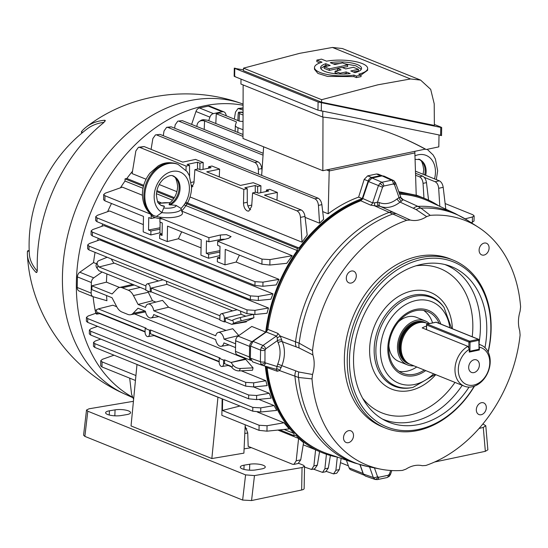 <?xml version="1.0" encoding="UTF-8"?>
<svg xmlns="http://www.w3.org/2000/svg" width="548" height="548" viewBox="0 0 548 548"><rect width="100%" height="100%" fill="white"/><g stroke="black" fill="none" stroke-linecap="round" stroke-linejoin="round"><path stroke-width="0.82" d="M429.44 323.587A23.728 17.933 112 0 0 425.193 320.875L416.535 317.381A23.728 17.933 112 0 0 408.048 316.723A23.728 17.933 112 0 0 398.547 321.765M425.193 320.875A23.728 17.933 112 0 0 416.706 320.217A23.728 17.933 112 0 0 398.067 341.466A23.728 17.933 112 0 0 407.431 364.879A23.728 17.933 112 0 0 413.911 365.831M428.351 323.813L427.015 323.279A22.18 16.769 112 0 0 421.802 322.347L420.467 322.375A21.625 16.351 112 0 0 417.816 322.69A21.625 16.351 112 0 0 401.718 338.794A21.625 16.351 112 0 0 405.068 360.522L406.013 361.468A22.18 16.769 112 0 0 410.411 364.42L464.286 386.162A22.18 16.769 -68 0 1 455.073 367.386A22.18 16.769 -68 0 1 467.91 346.35L469.307 349.316L469.259 352.104L479.329 349.987L478.76 349.754M421.802 322.347A22.18 16.769 112 0 0 419.083 322.662A22.18 16.769 112 0 0 402.568 339.185A22.18 16.769 112 0 0 406.013 361.468M479.11 344.452A22.18 16.769 -68 0 1 480.891 345.021A22.18 16.769 -68 0 1 489.638 366.913A22.18 16.769 -68 0 1 472.218 386.778A22.18 16.769 -68 0 1 464.286 386.162M468.684 367.304A6.734 5.09 112 0 0 471.513 372.421A6.734 5.09 112 0 0 479.384 365.05A6.734 5.09 112 0 0 476.555 359.933A6.734 5.09 112 0 0 468.684 367.304M469.307 349.316A19.803 14.967 112 0 0 461.142 380.024A19.803 14.967 112 0 0 486.528 374.681A19.803 14.967 112 0 0 479.377 347.199L479.329 349.987M479.377 347.199L479.068 346.541M467.91 346.35L422.213 327.91A22.18 16.769 -68 0 1 426.433 326.163M388.868 345.747A23.728 17.933 112 0 0 398.773 361.385L407.431 364.879M488.083 351.878A88.968 67.246 112 0 0 490.837 329.554A88.968 67.246 112 0 0 421.638 259.471A88.968 67.246 112 0 0 349.48 359.31A88.968 67.246 112 0 0 395.218 429.495A88.968 67.246 112 0 0 474.226 386.217M474.493 386.121A90.55 68.445 -68 0 1 385.306 428.015A90.55 68.445 -68 0 1 347.261 359.187A90.55 68.445 -68 0 1 453.086 260.074A90.55 68.445 -68 0 1 491.131 328.896A90.55 68.445 -68 0 1 488.213 352.138M439.154 323.395A33.277 25.153 112 0 0 427.652 311.572A33.277 25.153 112 0 0 415.754 310.654A33.277 25.153 112 0 0 388.765 347.994A33.277 25.153 112 0 0 402.746 373.284A33.277 25.153 112 0 0 414.644 374.202A33.277 25.153 112 0 0 424.275 370.016M399.136 371.352A33.277 25.153 112 0 0 416.733 366.968M469.047 387.1A83.851 63.383 -68 0 1 418.761 424.508A83.851 63.383 -68 0 1 385.271 420.611A83.851 63.383 -68 0 1 356.234 336.993A83.851 63.383 -68 0 1 421.556 264.355A83.851 63.383 -68 0 1 447.928 265.383A83.851 63.383 -68 0 1 484.966 347.658M453.086 260.074L450.203 258.909A90.55 68.445 112 0 0 344.377 358.022A90.55 68.445 112 0 0 382.415 426.851L385.306 428.015M406.76 220.275L374.414 205.726L370.606 205.123L360.783 200.76L362.769 198.513L372.613 202.883L378.38 185.793L379.819 183.47L381.922 182.258L391.539 180.23L393.628 180.559L383.915 176.066L382.093 175.887L372.03 178.004L381.922 182.258A3.172 1.85 78.1 0 1 383.737 186.039L382.559 187.217L377.531 202.13L379.428 202.609A24.667 18.646 112 0 0 397.115 198.883L399.047 197.595A3.172 1.541 -118 0 0 401.506 201.123L400.061 202.096A27.838 21.036 -68 0 1 380.107 206.295L410.329 220.049L406.76 220.275A131.801 99.62 112 0 0 312.511 350.679L312.881 354.892L299.215 348.035L282.254 341.678A27.838 21.036 -68 0 1 281.836 365.667L298.79 371.989L312.538 374.49L312.018 378.887A131.801 99.62 112 0 0 380.422 469.115A131.801 99.62 112 0 0 402.39 470.424L405.986 469.136A29.469 22.276 -68 0 1 422.289 465.704L425.858 465.478A131.801 99.62 112 0 0 520.107 335.081L519.744 330.869A29.469 22.276 -68 0 1 520.086 311.264L520.6 306.866A131.801 99.62 112 0 0 478.103 227.091A131.801 99.62 112 0 0 430.228 215.337L426.639 216.618L416.158 209.603L400.061 202.096A3.172 1.226 -129 0 1 397.115 198.883M382.093 175.887L391.539 180.23A3.172 1.85 78.1 0 1 393.354 184.012L383.737 186.039M362.769 198.513L368.496 181.539L382.559 187.217M360.111 464.718L363.393 474.02L365.249 476.007L375.154 479.466L373.291 477.479A3.172 1.575 -19.4 0 0 377.51 476.589L378.654 477.281L388.272 475.253L389.45 474.075L390.669 470.479M375.154 479.466L377.387 479.603A3.172 1.85 -101.9 0 0 378.654 477.281M388.977 474.849A3.172 1.014 45 0 1 389.292 476.315L390.532 474.315L389.45 474.075M262.636 365.406A3.172 2.069 -73.8 0 0 262.718 365.434L260.978 364.098L260.375 361.707L260.581 350.145L261.273 347.494L262.985 345.459A3.172 1.349 54.9 0 1 265.773 348.809L264.972 350.371L264.965 362.728L276.987 366.489L277.761 364.03A24.667 18.646 112 0 0 278.131 342.767L277.439 340.616A3.172 1.391 167.7 0 1 281.734 340.068L282.254 341.678A3.172 1.671 156.1 0 0 278.131 342.767M252.628 361.838L250.374 358.139L250.587 346.041L260.581 350.145A3.172 0.938 1 0 0 264.972 350.371M312.018 378.887L298.557 377.483L279.638 370.606A3.172 2.487 -141.6 0 0 276.692 368.797L275.856 369.242L262.718 365.434A3.172 2.069 -73.8 0 0 265.52 363.166M400.992 197.979L403.177 199.671L417.925 206.377A134.589 101.729 -68 0 1 455.326 213.604L429.214 201.411A136.123 102.894 112 0 0 421.522 198.308L420.542 197.972A136.068 102.853 112 0 0 399.43 193.828M362.276 199.506A136.068 102.853 112 0 0 266.547 331.807M360.783 200.76A136.123 102.894 112 0 0 267.835 329.362L277.905 333.389L280.24 336.027L299.16 343.206L312.511 350.679M421.522 198.308A136.123 102.894 112 0 0 399.533 194.115M479.103 250.135A6.288 4.754 112 0 0 481.747 254.909A6.288 4.754 112 0 0 489.097 248.032A6.288 4.754 112 0 0 486.453 243.25A6.288 4.754 112 0 0 479.103 250.135M346.309 278.089A6.288 4.754 112 0 0 348.953 282.871A6.288 4.754 112 0 0 356.303 275.986A6.288 4.754 112 0 0 353.659 271.205A6.288 4.754 112 0 0 346.309 278.089M343.521 437.729A6.288 4.754 112 0 0 346.165 442.503A6.288 4.754 112 0 0 353.515 435.626A6.288 4.754 112 0 0 350.871 430.844A6.288 4.754 112 0 0 343.521 437.729M476.322 409.767A6.288 4.754 112 0 0 478.959 414.548A6.288 4.754 112 0 0 486.309 407.664A6.288 4.754 112 0 0 483.672 402.883A6.288 4.754 112 0 0 476.322 409.767M266.164 366.434A136.068 102.853 112 0 0 318.765 450.127L319.71 450.566A136.123 102.894 112 0 0 327.403 453.669L354.659 463.012A134.589 101.729 -68 0 1 294.954 376.524A9.508 6.966 -68.9 0 1 295.769 371.099M277.761 364.03L281.836 365.667L279.638 370.606L277.24 371.243L267.164 367.653A136.123 102.894 112 0 0 319.71 450.566M413.521 208.172A9.508 7.049 -65.5 0 1 417.925 206.377L420.96 208.13L430.228 215.337M368.496 181.539L372.03 178.004M426.639 216.618A29.469 22.276 -68 0 1 410.329 220.049M250.587 346.041L252.984 341.363L266.266 332.033L267.835 329.362M267.164 367.653L266.869 366.639M312.881 354.892A29.469 22.276 -68 0 1 312.538 374.49M416.158 209.603A9.508 7.535 -53.6 0 1 420.96 208.13A134.164 101.407 112 0 1 467.389 220.241L455.326 213.604M394.978 182.299A3.172 1.575 160.6 0 1 395.567 182.874A3.172 1.575 160.6 0 1 394.505 184.703L399.047 197.595L400.602 197.355A3.172 3.062 -150.3 0 0 403.177 199.671L401.506 201.123M299.215 348.035A9.508 6.138 -62.6 0 1 299.16 343.206A134.164 101.407 112 0 1 392.443 214.131A9.508 6.055 -65.7 0 1 396.231 213.795M379.428 202.609A3.172 2.076 -68.1 0 0 380.107 206.295L374.414 205.726A3.172 0.459 -90.6 0 0 374.654 202.815L377.531 202.13A3.172 2.034 -83.5 0 0 378.675 205.932M265.773 348.809L277.439 340.616L277.233 337.609A3.172 1.165 157.1 0 0 280.24 336.027L281.734 340.068M380.422 469.115L367.948 466.608A134.164 101.407 112 0 1 298.557 377.483A9.508 6.891 -81.9 0 1 298.79 371.989M275.877 369.249L275.856 369.242A3.172 2.343 -70.4 0 1 275.877 369.249L275.877 369.249A3.172 2.343 -70.4 0 1 277.24 371.243M276.692 368.797L276.987 366.489A3.172 0.425 -167 0 1 281.254 367.516M250.374 358.139L260.375 361.707A3.172 0.938 1 0 0 264.766 361.933M277.905 333.389A3.172 2.315 -68.2 0 1 276.356 336.068L277.233 337.609M389.292 476.315L387.004 477.575A3.172 1.85 -101.9 0 0 388.272 475.253M374.654 202.815L372.613 202.883A3.172 2.336 -66.1 0 1 370.606 205.123M401.239 198.321L395.567 182.874L393.759 180.628A3.172 2.062 -59 0 0 393.628 180.559M400.184 197.075L400.602 197.355M402.095 198.492A3.172 2.391 -64.9 0 1 401.355 198.369M432.571 322.93A33.277 25.153 112 0 0 423.714 310.456M104.127 122.3A190.135 76.816 52.6 0 0 87.098 128.951C67.705 143.754 52.793 162.256 42.367 184.443A108.538 82.036 112 0 0 37.161 197.342C30.846 215.707 28.236 234.544 29.332 253.854A190.135 65.787 -3.2 0 0 37.216 271.013M105.045 121.3L104.62 120.252L105.319 120.478L103.545 122.8A147.172 111.237 112 0 0 37.25 261.684A147.172 111.237 112 0 0 37.291 269.369C37.264 272.034 36.798 273 35.908 272.26A185.731 64.26 176.8 0 1 27.4 254.628A185.731 64.26 176.8 0 1 27.448 251.416L27.571 250.922L29.174 250.422M104.62 120.252A185.731 75.035 -127.4 0 0 86.406 126.924A185.731 75.035 -127.4 0 0 81.721 131.362L82.296 132.78M81.837 133.157L81.364 131.972L81.721 131.362M243.079 105.264A157.262 118.868 112 0 0 76.371 282.398A157.262 118.868 112 0 0 132.287 397.067M36.524 272.52L35.908 272.26L37.011 271.911M160.119 222.118L159.941 232.571A6.336 1.877 1 0 0 160.242 233.16A6.336 1.877 1 0 0 161.968 233.996M150.748 214.247A15.844 4.692 1 0 0 162.633 219.008M160.598 205.192L164.434 206.233L161.831 212.631L156.379 216.433A15.844 4.692 1 0 0 176.237 216.898A15.844 4.692 1 0 0 182.457 213.288M182.436 212.994L181.018 208.432L176.059 205.397L169.065 204.664L169.839 202.89A9.337 2.767 1 0 0 159.057 203.76M172.456 175.805C175.065 175.798 176.799 179.367 177.648 186.532C177.237 193.423 174.565 198.924 169.633 203.041L169.839 202.89M181.018 208.432A22.18 16.769 112 0 0 189.409 188.916A22.18 16.769 112 0 0 172.161 171.442A22.18 16.769 112 0 0 154.166 196.335A22.18 16.769 112 0 0 161.941 212.446M156.379 216.433L152.707 215.33C148.761 213.213 142.549 206.507 142.405 193.951C142.644 186.238 145.158 179.299 149.947 173.141L158.235 165.893C161.708 163.934 167.524 160.92 177.203 164.051A28.523 21.557 112 0 0 143.871 195.273A28.523 21.557 112 0 0 153.152 215.556M263.28 465.293A9.665 2.665 2.6 0 0 249.737 464.218L244.086 465.17A9.665 2.665 2.6 0 0 240.298 467.108A9.665 2.665 2.6 0 0 245.641 469.746A9.665 2.665 2.6 0 0 255.82 469.91L261.478 468.958A9.665 2.665 2.6 0 0 265.266 467.047A9.665 2.665 2.6 0 0 263.28 465.293M128.595 410.932A9.665 2.665 2.6 0 0 115.059 409.856L109.401 410.808A9.665 2.665 2.6 0 0 105.613 412.747A9.665 2.665 2.6 0 0 110.963 415.384A9.665 2.665 2.6 0 0 121.135 415.548L126.794 414.596A9.665 2.665 2.6 0 0 130.582 412.685A9.665 2.665 2.6 0 0 128.595 410.932M245.209 424.769L243.894 453.148L211.843 458.553L217.96 397.136M133.424 401.307L89.016 408.801L86.516 410.034L87.81 411.206L245.586 474.883L254.478 475.589L302.044 467.56L304.53 466.286L303.229 465.163L298.667 463.32M251.368 447.648L244.093 448.874M217.796 397.163L136.986 364.55L131.034 425.933L211.843 458.553M222.152 398.828L221.865 415.35L259.012 430.344L259.101 425.255L267.054 425.734L283.974 422.782L289.207 428.933L266.965 431.173L259.012 430.344M87.81 411.206L84.865 436.386L242.634 500.064L245.586 474.883M254.478 475.589L251.553 500.55L301.653 490.001L302.044 467.56M247.723 432.975L244.805 433.468M246.806 428.776L245.004 429.084M251.553 500.55L242.634 500.064M304.53 466.286L304.14 488.563A6.336 1.877 -179 0 1 301.653 490.001M84.865 436.386L83.577 435.167L86.516 410.034M485.788 425.734L487.871 449.812L485.35 451.326L483.281 427.413L485.788 425.734L482.904 423.947M483.281 427.413L479.048 428.481M485.35 451.326L435.256 461.875A6.336 1.877 -179 0 1 434.674 461.985M434.516 178.881A22.18 16.769 112 0 0 435.461 172.264A22.18 16.769 112 0 0 414.891 155.865M324.204 66.76L330.197 65.5L325.786 63.719A20.468 6.062 1 0 0 320.614 67.637A20.468 6.062 1 0 0 350.186 73.569L346.131 71.932L340.137 73.192L335.081 71.151L341.075 69.891L337.465 68.432L342.123 67.452L345.733 68.911L353.392 67.294L358.447 69.336L350.795 70.952L355.015 72.658A20.468 6.062 1 0 0 361.543 68.349A20.468 6.062 1 0 0 351.069 62.862A20.468 6.062 1 0 0 330.28 62.671L334.855 64.52L342.514 62.904L347.651 64.979L329.341 68.836L324.204 66.76L324.176 68.349L329.314 70.418A790.298 597.347 -68 0 1 337.458 68.637M320.786 68.452L325.759 65.239L327.697 66.027M343.336 74.055A790.298 597.347 -68 0 1 346.103 73.453L347.158 73.884M335.081 71.151L335.054 72.74L338.041 73.946M337.465 68.432L337.438 69.959L338.575 70.418M243.511 68.151L321.649 99.688L377.832 84.824L410.534 78.967L420.59 80.09L430.68 89.351L434.208 103.771L434.379 125.424L321.594 102.216L243.401 70.651L243.511 68.151L299.763 53.314L332.444 47.45L342.432 48.546L420.59 80.09M361.057 75.09L361.029 76.617A790.298 597.347 112 0 0 358.7 77.104A790.298 597.347 112 0 0 356.364 77.597L353.926 76.61L327.492 76.412L317.915 73.418L314.463 69.288L314.497 67.527A26.585 7.878 1 0 0 353.953 75.09L356.392 76.076L361.057 75.09L358.741 74.158A26.585 7.878 1 0 0 367.66 68.459A26.585 7.878 1 0 0 353.796 61.28A26.585 7.878 1 0 0 326.546 61.164L321.498 59.129L316.84 60.109L322.019 62.198A26.585 7.878 1 0 0 314.497 67.527M319.922 62.89L316.812 61.629L316.84 60.109M441.044 135.37L317.95 110.155L318.093 102.003L440.75 127.417L441.181 127.218L434.372 124.471M243.435 69.863L234.784 68.377L234.64 76.528L317.95 110.155M234.64 76.528L235.071 76.33M235.215 68.178L234.784 68.377L318.093 102.003M440.613 135.568L440.75 127.417L441.181 127.218M367.66 68.459L367.626 70.267L360.981 75.062M321.649 99.688L321.594 102.216M353.926 76.61L353.953 75.09M356.364 77.597L356.392 76.076M353.289 71.959A790.298 597.347 -68 0 1 358.419 70.952L358.447 69.336M333.116 63.815L339.561 63.527M344.603 63.753L355.782 65.808L361.317 69.212M342.493 67.603A790.298 597.347 -68 0 1 347.624 66.596L347.651 64.979M329.314 70.418L329.341 68.836M325.759 65.239L325.786 63.719M346.103 73.453L346.131 71.932M340.123 74.035L340.137 73.192M439.017 135.24L438.811 146.871L426.221 149.522L425.262 149.131L322.834 170.702L242.983 138.473L243.141 84.933M241.017 79.097L240.928 84.043L322.697 117.046L322.799 111.429M322.834 170.702L322.991 117.08M425.262 149.131A481.582 364.002 112 0 0 396.41 135.424M185.724 202.26L299.044 247.997A137.055 103.593 -68 0 1 362.235 198.575L358.618 197.116C348.055 200.958 337.904 206.521 328.177 213.789L329.197 170.955L414.795 152.94L329.197 170.955L326.594 169.907L329.197 170.955L329.232 169.353M414.822 151.33L416.22 195.252L398.656 191.636M426.221 149.522A481.582 364.002 112 0 0 396.889 135.623A481.582 364.002 112 0 0 322.697 117.046M119.601 287.453L106.435 282.145L91.865 285.816L91.797 289.604L112.045 297.749L116.683 306.633A12.673 7.398 -101.9 0 0 121.868 311.997L127.842 314.408A12.673 7.398 -101.9 0 0 130.575 314.723A12.673 7.398 -101.9 0 0 133.143 313.278L138.021 308.229L145.432 311.223A7.09 4.137 -101.9 0 0 149.481 317.765A7.09 4.137 -101.9 0 0 150.953 317.95A7.09 4.137 -101.9 0 0 153.693 314.559L215.659 339.568A7.09 4.137 -101.9 0 0 219.707 346.11A7.09 4.137 -101.9 0 0 221.18 346.295A7.09 4.137 -101.9 0 0 223.92 342.904L235.537 347.59M191.608 187.649L193.958 183.066L194.883 169.64L243.833 189.396L243.504 203.068C243.648 206.98 244.915 209.61 247.299 210.959L248.813 211.117L251.676 206.363L252.601 192.937L296.906 210.822L301.14 209.932C303.16 210.994 304.448 213.158 304.989 216.433L307.202 235.044L302.017 242.175L190.04 196.979M176.908 191.677L159.201 184.532M146.069 179.23L132.116 173.6L135.856 150.94L138.452 147.296L139.877 147.439L186.108 166.099L186.012 170.209M160.037 134.39L155.468 134.904L160.037 134.39L318.032 198.164C320.053 199.225 321.34 201.39 321.882 204.664L323.621 219.303L319.553 223.207L305.099 217.371M132.506 171.243A137.055 103.593 112 0 0 126.841 178.497L143.713 185.299M156.886 190.622L174.346 197.67M328.177 213.789L322.704 211.583M99.674 313.655L145.076 331.978M154.036 335.595L219.152 361.872M228.112 365.489L231.407 366.824M241.278 370.804L265.835 380.716L267.129 385.607L253.614 386.97L269.253 393.279L271.15 398.149L256.574 399.615L248.621 398.786L248.689 395.005L256.642 395.485L269.253 393.279M93.133 296.715A137.055 103.593 112 0 0 95.797 313.285M284.076 429.447L294.023 433.461A137.055 103.593 -68 0 1 265.328 366.187M102.072 272.014L93.763 277.857A4.754 3.596 112 0 0 91.358 282.542L91.174 293.118A4.754 3.596 112 0 0 93.167 296.728A4.754 3.596 112 0 0 93.427 296.824L106.928 300.736A137.055 103.593 -68 0 1 106.559 295.536M145.083 331.588L98.229 312.675L97.284 313.141A6.336 0.767 163.1 0 0 96.256 313.929L95.263 310.668A6.336 0.767 -16.9 0 1 96.29 309.887L98.291 308.887L112.909 305.202L116.745 306.75M134.609 313.963L245.662 358.789A137.055 103.593 -68 0 0 245.73 359.385L253.053 367.838L252.518 370.222L239.291 370.907A6.336 4.021 -155.7 0 1 231.9 367.475L232.989 365.057L231.051 362.475L245.662 358.789M257.409 412.062L283.974 422.782M258.8 399.389L274.082 405.554L276.692 410.404L260.704 412.014L252.758 411.185L252.82 407.397L260.773 407.876L274.082 405.554M268.486 307.997L99.702 239.873L89.379 243.531L87.701 244.894L89.002 246.107L246.997 309.88L254.95 310.36L268.486 307.997L267.013 313.271L254.882 314.49L246.936 313.661L246.997 309.88M292.228 255.711L286.755 263.328L269.863 265.033L261.917 264.204L225.249 249.402L224.975 264.869L217.337 261.786L217.405 257.807L219.782 258.772L220.001 246.285L217.625 245.326L217.693 241.236L262.006 259.115L269.959 259.594L292.228 255.711L182.018 211.227M161.133 202.794L157.557 201.356M142.405 195.239L122.327 187.135L105.346 193.156L103.668 194.519L104.969 195.732L151.207 214.398M239.449 255.135A137.055 103.593 112 0 0 236.14 262.054L278.98 279.343L276.185 284.933L262.896 286.268L254.95 285.44L255.019 281.658L262.971 282.138L278.98 279.343M143.329 224.591L109.607 210.98L97.393 215.309L95.722 216.672L97.023 217.885L255.019 281.658M265.746 332.081L252.012 341.726A4.754 3.596 112 0 0 249.607 346.411L235.661 340.781A4.754 3.596 -68 0 1 238.065 336.102L251.799 326.45L265.746 332.081A137.055 103.593 -68 0 1 297.215 250.525L184.073 204.863M172.545 200.205L156.42 193.697M143.001 188.286L125.019 181.025A137.055 103.593 112 0 0 120.45 187.8M111.504 203.493A137.055 103.593 112 0 0 107.62 211.686M102.695 223.988A137.055 103.593 112 0 0 101.873 226.324M98.229 238.277A137.055 103.593 112 0 0 97.626 240.606M95.078 252.368A137.055 103.593 112 0 0 93.55 262.574L79.809 272.226L93.763 277.857M96.592 263.807L93.55 262.574M106.435 282.145A137.055 103.593 -68 0 1 106.915 273.966M155.851 302.085L152.474 300.729L147.659 290.974M226.077 330.43L168.565 307.223L162.537 300.379L148.035 304.085A7.09 4.137 -101.9 0 0 145.501 307.435L138.089 304.441L133.452 295.557A12.673 7.398 -101.9 0 0 128.259 290.193L122.293 287.789A12.673 7.398 -101.9 0 0 119.382 287.508A12.673 7.398 -101.9 0 0 116.991 288.912L112.114 293.961L91.865 285.816M238.812 335.575L232.763 328.718L218.262 332.431A7.09 4.137 -101.9 0 0 215.727 335.78L153.762 310.771L168.565 307.223M245.846 316.203L241.017 314.257L240.456 311.052M253.491 314.36L253.93 317.751L246.395 321.251A137.055 103.593 -68 0 0 246.305 321.882L231.715 324.341L233.722 323.347L232.729 320.087L231.783 320.559L225.351 317.963L241.017 314.257M113.868 263.232L111.128 258.848M158.564 280.973L114.32 263.115L99.024 266.979L145.919 285.905M232.64 310.874L166.941 284.357L166.387 281.151M272.973 293.824L103.928 225.598L92.797 229.544L91.126 230.907L92.427 232.119L250.422 295.893L258.375 296.372L272.973 293.824L270.897 299.235L258.3 300.503L250.354 299.674L250.422 295.893M277.87 430.07L298.585 438.434L303.578 442.64L300.736 459.847L298.139 463.498L293.886 464.396L296.215 460.8L298.585 438.434M304.517 467.047L311.565 469.478L313.894 465.882L315.6 449.805L303.222 444.812M315.6 449.805L319.566 451.62L317.333 465.163L314.737 468.807L311.565 469.478M337.486 457.128A137.055 103.593 -68 0 1 322.203 452.696A137.055 103.593 -68 0 1 295.776 435.242L293.988 435.619L279.781 429.879M399.081 192.841A137.055 103.593 -68 0 1 424.796 198.506A137.055 103.593 -68 0 1 438.873 205.918M266.328 191.505L266.39 190.033L269.698 189.341L277.336 192.423L264.472 195.129L301.14 209.932M266.39 190.033L268.767 190.992L258.382 193.184L256.005 192.218L252.601 192.937M302.017 242.175L300.468 217.385C300.105 214.076 298.92 211.884 296.906 210.822M159.975 217.933L208.925 237.695L220.433 234.982L226.406 234.633L231.071 236.62L228.605 238.284L217.693 241.236M222.632 399.026L222.433 410.459L259.101 425.255M239.99 406.027L222.433 410.459M114.032 355.186L102.442 359.296L100.77 360.659L102.072 361.879L101.983 366.961L135.445 380.47M101.983 366.961L100.681 365.838L100.77 360.659M245.141 426.166L247.723 432.858L248.176 446.36L292.488 464.245L293.886 464.396M129.677 378.141L131.602 394.361L133.609 399.389M445.127 203.555L472.821 214.734L474.123 215.857L472.451 216.967L465.149 218.851M474.123 215.857L474.034 221.036L471.328 222.762M424.241 177.333L435.119 181.724L439.345 180.833C441.373 181.895 442.654 184.06 443.195 187.334L445.791 209.151M415.411 171.168L439.345 180.833M439.804 206.356L438.674 188.286C438.311 184.977 437.126 182.785 435.119 181.724M152.474 300.729L138.089 304.441M235.606 343.808L223.988 339.116L238.791 335.568M150.207 292.002L150.268 288.282A3.624 2.117 -101.9 0 0 147.275 283.864A3.624 2.117 -101.9 0 0 145.871 286.508L145.809 290.228L150.207 292.002L151.207 291.851L151.275 288.09A3.665 2.144 -101.9 0 0 151.275 288.063L166.941 284.357M150.268 288.282L151.275 288.09L219.995 315.799M151.207 291.851L219.892 319.573M224.344 318.183A3.624 2.117 -101.9 0 0 221.351 313.764A3.624 2.117 -101.9 0 0 219.947 316.408L219.885 320.128L224.283 321.902L224.344 318.183L225.351 317.991A3.665 2.144 -101.9 0 0 225.351 317.963L225.283 321.745L231.715 324.341L246.395 321.251M149.542 330.218L145.138 328.437L145.076 332.156A3.624 2.117 78.1 0 0 147.967 336.602A3.624 2.117 78.1 0 0 149.474 333.931L149.542 330.218L150.542 329.978L150.481 333.739A3.665 2.144 -101.9 0 1 150.481 333.759L219.159 361.481M150.542 329.978L220.166 358.084L219.214 358.337L219.152 362.057A3.624 2.117 78.1 0 0 222.043 366.496L228.804 365.379M98.291 308.887L146.09 328.184L145.138 328.437M222.043 366.496A3.624 2.117 78.1 0 0 223.55 363.831L223.618 360.111L224.618 359.878L224.557 363.632A3.665 2.144 -101.9 0 1 224.55 363.66L230.982 366.256L231.9 367.475M224.618 359.878L231.051 362.475L245.73 359.385M107.148 257.245L99.037 260.574A6.336 4.021 24.3 0 0 97.366 262.088A6.336 4.021 24.3 0 0 98.113 265.753L99.024 266.979M145.816 289.673L98.962 270.76L97.017 268.171A6.336 4.021 -155.7 0 1 96.277 264.506L97.366 262.088M215.809 123.526L216.268 113.696L219.412 113.032L239.613 121.238L243.031 121.464M237.825 132.411L237.969 127.732A12.673 3.754 1 0 1 235.366 125.369A12.673 3.754 1 0 1 235.428 125.047L236.462 121.903L216.282 113.758L219.426 113.039M91.811 289.604L91.879 285.823M340.472 462.642L348.391 465.841M239.106 121.033L239.449 113.587L243.052 115.039M242.99 136.425L204.582 120.923L204.185 129.458M239.449 113.587L238.969 112.477A6.336 0.808 -91.3 0 0 238.716 112.189L242.12 112.114A6.336 0.808 88.7 0 1 242.367 112.395L243.059 113.107M204.582 120.923L202.952 120.697A6.336 5.603 -124.8 0 0 199.225 121.546L200.541 120.629A6.336 5.603 55.2 0 1 204.267 119.779L207.726 120.259L242.997 134.493M224.283 321.902L225.283 321.745M223.618 360.111L219.214 358.337M194.883 169.64L198.287 168.921L200.664 169.88L211.049 167.695L208.672 166.736L211.98 166.037L219.618 169.127L206.747 171.832L240.421 185.423L253.286 182.717L260.93 185.799L257.622 186.491L257.649 192.882M255.272 192.375L255.238 185.532L244.86 187.717L247.237 188.683L243.833 189.396M255.238 185.532L257.622 186.491M138.452 147.296L144.103 146.549L182.696 162.126L195.568 159.42L203.205 162.503L199.897 163.194L197.52 162.235L187.135 164.421L189.512 165.386L186.108 166.099M415.48 173.25L422.631 176.141C424.659 177.203 425.94 179.367 426.481 182.642L428.563 200.136M319.553 223.207L318.443 205.384C318.08 202.075 316.895 199.89 314.888 198.821L318.032 198.164M156.892 135.055L314.888 198.821M155.468 134.904L152.865 138.555L151.084 149.364M203.205 162.503L203.041 169.38M219.618 169.127L219.262 176.881M260.93 185.799L260.766 192.677M277.336 192.423L276.98 200.178M102.072 361.879L135.925 375.538M219.926 250.648L206.26 253.313L206.473 240.825L208.857 241.784L208.925 237.695M206.26 253.313L208.637 254.272L208.569 258.245L200.924 255.163L201.198 239.695L167.524 226.105L167.256 241.572L159.619 238.49L159.687 234.51L162.064 235.476L162.283 222.988L159.9 222.029L159.961 218.686M219.81 257.265L217.405 257.807M208.637 254.272L219.899 252.08M208.857 241.784L220.351 239.551A6.734 1.993 -179 0 1 224.975 239.264M104.969 195.732L104.88 200.821L143.473 216.398L143.206 231.866L150.844 234.948L150.912 230.975L148.535 230.009L148.755 217.529L151.132 218.488L151.186 215.378M159.687 234.51L162.092 233.969M160.023 227.776L148.535 230.009M159.995 229.208L150.912 230.975M155.379 217.666L151.132 218.488M181.731 231.838A137.055 103.593 112 0 0 178.422 238.757L201.054 247.888M224.975 264.869L236.14 262.054M208.569 258.245L219.837 255.594M167.256 241.572L178.422 238.757M150.844 234.948L159.982 232.797M100.722 339.089L95.201 341.048L93.523 342.411L94.825 343.63L94.763 347.411L252.758 411.185M94.763 347.411L93.455 346.288L93.523 342.411M104.88 200.821L103.579 199.691L103.668 194.519M423.967 198.171L423.042 183.361C422.679 180.052 421.494 177.867 419.487 176.799L422.631 176.141M415.542 175.209L419.487 176.799M97.023 217.885L96.955 221.673L254.95 285.44M96.955 221.673L95.653 220.543L95.722 216.672M94.825 343.63L252.82 407.397M232.989 365.057A6.336 4.021 24.3 0 0 240.38 368.489L253.053 367.838M232.729 320.087A6.336 0.767 -16.9 0 1 240.223 317.559L252.587 314.579M253.93 317.751L241.216 320.813A6.336 0.767 163.1 0 0 233.722 323.347M261.656 175.408L263.629 146.802M358.618 197.116L364.18 179.415L367.66 175.853L376.455 173.997L378.168 174.134L382.203 175.764A4.754 3.596 112 0 0 380.504 175.627L371.702 177.484A4.754 3.596 112 0 0 368.167 181.018L362.235 198.575M222.372 239.969L222.385 239.291M359.947 464.67L363.057 473.499A4.754 3.596 112 0 0 363.612 474.52M346.398 460.183L349.11 467.869L363.057 473.499M363.995 475.116L350.85 469.807A4.754 3.596 -68 0 1 349.11 467.869M235.661 340.781L235.476 351.364L249.422 356.995A4.754 3.596 112 0 0 250.826 360.269M237.729 355.063A4.754 3.596 -68 0 1 237.469 354.974A4.754 3.596 -68 0 1 235.476 351.364M249.607 346.411L249.422 356.995M194.04 181.813L191.286 182.395M197.554 169.079L197.52 162.235M199.931 169.585L199.897 163.194M208.672 166.736L208.61 168.209M189.567 176.134L189.512 165.386M192.91 186.484A6.734 3.932 78.1 0 1 191.567 185.19M251.758 205.11L247.936 205.918M247.237 188.683L247.299 202.267A6.734 3.932 -101.9 0 0 250.635 209.781M96.256 313.929A6.336 0.767 163.1 0 0 98.106 313.922L100.359 313.531M199.225 121.546A6.336 5.603 -124.8 0 0 197.102 124.896L196.794 126.478M238.716 112.189A6.336 0.808 -91.3 0 0 238.079 115.628L237.866 120.533M91.358 282.542L77.405 276.911L77.22 287.488L91.174 293.118M226.427 115.916L225.687 113.826A4.754 3.596 112 0 0 223.947 111.888A4.754 3.596 112 0 0 222.248 111.758L213.453 113.607A4.754 3.596 112 0 0 209.911 117.142L195.965 111.518L191.622 124.389M209.911 117.142L208.726 120.663M222.248 111.758L208.302 106.127L199.499 107.977L213.453 113.607M153.762 310.771A7.09 4.137 -101.9 0 0 148.035 304.085M223.988 339.116A7.09 4.137 -101.9 0 0 218.262 332.431M91.859 289.597L91.927 285.816M237.969 127.732L243.011 129.76M219.426 113.094L216.282 113.758M79.481 291.194A4.754 3.596 -68 0 1 79.22 291.098A4.754 3.596 -68 0 1 77.22 287.488M77.405 276.911A4.754 3.596 -68 0 1 79.809 272.226M195.965 111.518A4.754 3.596 -68 0 1 199.499 107.977M208.302 106.127A4.754 3.596 -68 0 1 210 106.257L223.947 111.888M294.023 433.461L293.988 435.619M125.019 181.025L125.054 178.874L143.446 186.293M185.203 203.15L297.256 248.374L297.215 250.525M156.68 191.636L173.785 198.54M125.054 178.874L126.841 178.497M299.044 247.997L297.256 248.374M341.171 458.388L339.328 469.574L336.732 473.225L333.561 473.897L335.89 470.3L337.287 457.094M326.444 471.438L333.561 473.897M330.396 455.484L328.321 468.074L325.718 471.725L322.546 472.39L324.882 468.8L326.423 454.258M313.367 469.102L322.546 472.39M89.002 246.107L88.934 249.895L246.936 313.661M88.934 249.895L87.632 248.765L87.701 244.894M92.427 232.119L92.359 235.907L250.354 299.674M92.359 235.907L91.057 234.777L91.126 230.907M253.69 382.84L253.614 386.97L245.668 386.141L245.73 382.36L253.69 382.84L265.835 380.716M96.03 313.203L88.112 316.011L86.433 317.374L87.735 318.587L87.673 322.368L245.668 386.141M87.673 322.368L86.372 321.244L86.433 317.374M87.735 318.587L245.73 382.36M97.544 326.355L91.071 328.649L89.393 330.019L90.694 331.232L90.626 335.013L248.621 398.786M90.626 335.013L89.324 333.89L89.393 330.019M90.694 331.232L248.689 395.005M263.184 153.276L182.347 120.649L177.778 121.163L175.182 124.814L174.62 128.191M177.778 121.163L182.347 120.649M263.054 155.153L179.203 121.307M258.54 174.148L258.341 169.257C258.026 165.845 256.841 163.585 254.772 162.475L168.058 127.472L166.633 127.328L164.037 130.979L163.256 135.692M254.772 162.475L257.916 161.811L171.202 126.814L168.058 127.472M257.916 161.811C259.999 162.92 261.293 165.16 261.786 168.531L261.992 170.579M166.633 127.328L171.202 126.814M243.065 110.059L238.072 108.47L235.476 112.114L234.318 119.101M243.072 108.127L239.497 108.614M238.072 108.47L242.641 107.949M426.159 322.971A22.263 16.824 112 0 0 416.679 321.621A22.263 16.824 112 0 0 398.992 342.637A22.263 16.824 112 0 0 409.582 364.05M422.782 322.361A21.625 16.351 112 0 0 417.055 322.382A21.625 16.351 112 0 0 400.383 340.404A21.625 16.351 112 0 0 406.726 362.139M468.841 348.323L468.951 342.075L426.625 324.991L426.543 329.656M426.378 329.588L426.625 324.991A0.795 0.596 112 0 1 427.262 324.101L469.595 341.185L478.404 339.328L436.078 322.245L427.262 324.101A0.795 0.466 -101.9 0 0 426.796 324.443M469.273 351.247L469.903 351.213A0.795 0.466 -101.9 0 1 469.588 351.795A0.795 0.795 0 0 1 469.266 351.795A0.795 0.596 112 0 0 469.41 351.775A0.795 0.466 -101.9 0 0 469.588 351.795L478.397 349.939A0.795 0.795 0 0 0 479.027 349.179L478.87 340.281L470.061 342.137L469.903 351.213L478.712 349.357A0.795 0.466 78.1 0 1 478.219 349.925M435.742 322.313A0.795 0.466 78.1 0 1 436.078 322.245A0.795 0.596 112 0 1 436.359 322.265A0.795 0.795 0 0 0 435.9 322.224L427.091 324.08A0.795 0.795 0 0 0 426.46 324.841M468.951 342.075L470.061 342.137A0.795 0.466 78.1 0 0 469.595 341.185A0.795 0.596 112 0 0 468.951 342.075M479.021 339.952A0.795 0.596 112 0 0 478.404 339.328A0.795 0.466 -101.9 0 1 478.87 340.281L479.185 340.103A0.795 0.795 0 0 0 478.685 339.356L436.359 322.265M382.449 419.076A83.337 62.993 112 0 0 412.822 421.618A83.337 62.993 112 0 0 462.211 385.326M479.144 342.267A83.337 62.993 112 0 0 444.832 264.52M362.584 398.149A77.802 58.807 112 0 0 409.719 415.042A77.802 58.807 112 0 0 454.984 382.408M472.225 336.746A77.802 58.807 112 0 0 416.007 265.801M435.77 374.654A52.108 39.388 -68 0 1 410.151 390.505A52.108 39.388 -68 0 1 369.619 349.46A52.108 39.388 -68 0 1 411.89 290.981A52.108 39.388 -68 0 1 452.381 328.738M443.284 306.414A48.388 36.572 112 0 0 413.411 295.173A48.388 36.572 112 0 0 374.181 348.644A48.388 36.572 112 0 0 410.418 387.854L411.61 387.648A47.69 36.045 -68 0 1 375.901 349.008A47.69 36.045 -68 0 1 414.562 296.31A47.69 36.045 -68 0 1 444.01 307.387L443.284 306.414M412.973 387.395A47.69 36.045 -68 0 1 411.61 387.648L413.028 387.381L435.235 374.435M449.84 327.711A43.97 33.236 112 0 0 416.083 300.503A43.97 33.236 112 0 0 380.422 349.843A43.97 33.236 112 0 0 414.617 384.477A43.97 33.236 112 0 0 433.653 373.798M425.707 370.592A34.654 26.194 -68 0 1 414.768 375.586A34.654 26.194 -68 0 1 387.82 348.288A34.654 26.194 -68 0 1 415.925 309.394A34.654 26.194 -68 0 1 440.866 324.087M394.505 184.703L393.354 184.012M394.053 184.121A3.172 2.062 -59 0 0 393.759 180.628L393.368 180.422M383.038 186.443A3.172 1.014 -135 0 0 379.819 183.47M377.962 477.171A3.172 2.062 121 0 1 374.654 479.226M265.198 349.487L261.273 347.494M264.965 362.728A3.172 1.808 148.6 0 1 260.978 364.098M296.194 346.754A9.508 7.001 -69.8 0 1 295.564 341.63A134.589 101.729 -68 0 1 388.895 212.487A9.508 7.11 -65 0 1 393.272 212.432M363.393 474.02L373.291 477.479L369.571 466.937M374.448 467.917L377.51 476.589M275.774 369.215L262.793 365.454M252.984 341.363L262.985 345.459L276.356 336.068L266.266 332.033M86.406 126.924C129.924 93.311 190.683 84.919 242.148 103.743A156.639 118.395 112 0 0 62.438 276.466A156.639 118.395 112 0 0 124.951 394.115L132.472 397.505M29.195 250.868L27.448 251.416M172.983 176.038A15.844 11.974 -68 0 1 179.114 187.848A15.844 11.974 -68 0 1 169.065 204.664M154.111 215.939A28.523 21.557 -68 0 1 144.83 195.657A28.523 21.557 -68 0 1 178.162 164.441L177.203 164.051M170.031 205.055A15.844 11.974 112 0 0 180.073 188.238A15.844 11.974 112 0 0 173.421 176.196C171.613 174.654 168.236 175.675 163.29 179.264C158.982 183.457 156.673 188.649 156.365 194.855C157.125 200.513 157.762 203.13 158.283 202.712C158.42 203.383 159.509 204.342 161.557 205.582A15.844 11.974 112 0 0 164.434 206.233M161.831 212.631A14.44 4.274 1 0 0 175.463 212.22A14.44 4.274 1 0 0 181.087 208.576M163.66 208.007A9.337 2.767 1 0 0 172.415 207.733A9.337 2.767 1 0 0 176.059 205.397M163.468 205.843A15.844 11.974 -68 0 1 161.133 205.39M249.532 470.184L249.737 464.218M114.847 415.829L115.059 409.856M109.258 415.007L109.401 410.808M243.935 469.369L244.086 465.17M419.028 159.393A15.844 11.974 -68 0 1 425.159 171.202A15.844 11.974 -68 0 1 424.727 174.928M425.686 175.319A15.844 11.974 112 0 0 426.125 171.593A15.844 11.974 112 0 0 419.467 159.55L415.007 159.365M410.534 78.967L332.444 47.45M321.409 102.969L321.272 111.121M261.917 264.204L262.006 259.115M96.29 309.887L97.284 313.141M98.113 265.753L97.017 268.171M242.367 112.395L238.969 112.477M204.267 119.779L202.952 120.697M144.103 146.549L139.877 147.439M238.065 336.102L252.012 341.726M380.504 175.627L376.455 173.997M367.66 175.853L371.702 177.484M368.167 181.018L364.18 179.415M220.351 239.551L220.433 234.982M247.299 202.267L243.504 203.068M223.55 363.831L224.557 363.632M149.474 333.931L150.481 333.739M148.344 292.276L133.452 295.557M134.274 285.015L122.293 287.789M140.247 287.419L128.259 290.193M144.96 311.031L133.143 313.278M426.481 182.642L423.042 183.361M240.223 317.559L241.216 320.813M240.38 368.489L239.291 370.907M321.882 204.664L318.443 205.384M262.971 282.138L262.896 286.268M260.773 407.876L260.704 412.014M313.894 465.882L317.333 465.163M443.195 187.334L438.674 188.286M304.989 216.433L300.468 217.385M269.959 259.594L269.863 265.033M267.054 425.734L266.965 431.173M296.215 460.8L300.736 459.847M472.355 222.399L472.451 216.967M335.89 470.3L339.328 469.574M324.882 468.8L328.321 468.074M254.95 310.36L254.882 314.49M258.375 296.372L258.3 300.503M256.642 395.485L256.574 399.615M261.786 168.531L258.341 169.257M479.11 344.302L480.891 345.021M479.027 349.179L479.185 340.103M478.103 227.091L467.389 220.241M262.478 365.358L252.47 361.79M367.948 466.608L354.659 463.012M390.532 474.315L391.799 470.547M377.387 479.603L387.004 477.575M451.614 328.423L444.01 307.387M242.148 103.743L243.086 104.079M124.951 394.115C70.24 370.044 30.366 314.648 27.4 254.628M178.162 164.441L187.115 171.647L189.327 175.579L191.608 187.437C191.259 196.643 187.889 204.527 181.504 211.096M158.694 203.308L170.127 202.644M161.29 234.147L160.242 233.16M418.508 159.16C421.117 159.146 422.851 162.722 423.7 169.887L423.138 174.291M427.207 149.316L433.16 155.002L435.372 158.927L437.66 170.784L436.304 179.607M441.674 127.499L441.53 135.644M234.291 68.103L234.154 76.247M221.18 346.295L229.085 344.987M150.953 317.95L158.852 316.641M322.203 452.696L319.566 451.627M424.796 198.506L416.213 195.04M147.275 283.864L163.085 279.816M221.351 313.764L237.154 309.716M119.382 287.508L132.739 284.391M130.575 314.723L145.556 311.901M235.366 125.369L235.154 131.335M147.967 336.602L154.728 335.479M93.167 296.728L79.22 291.098M237.469 354.974L250.888 360.385"/></g></svg>
